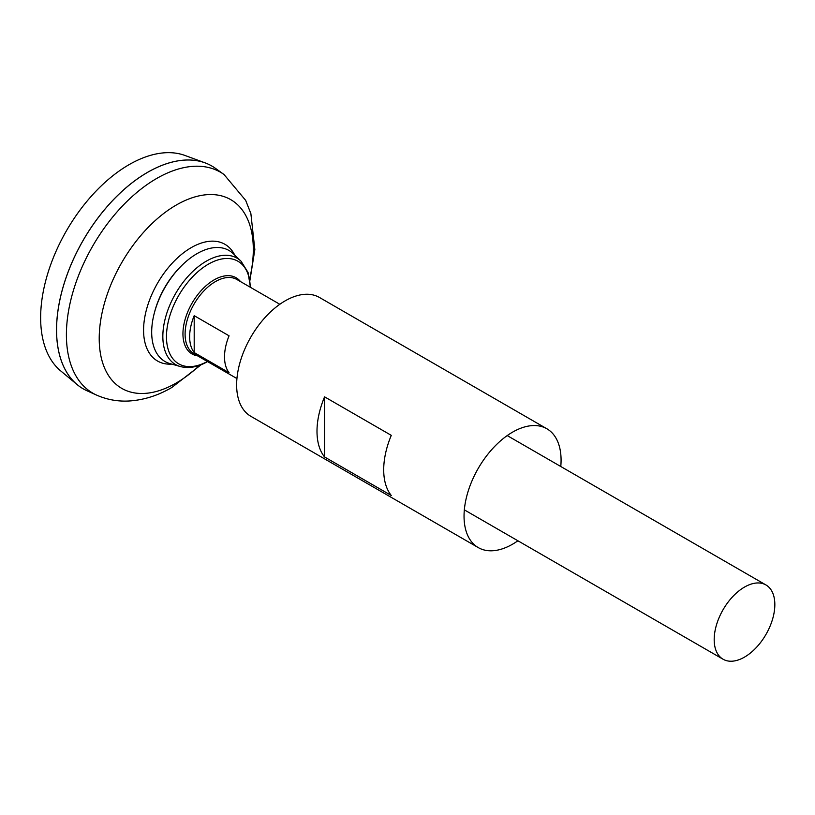 <?xml version="1.0" encoding="UTF-8"?>
<svg xmlns="http://www.w3.org/2000/svg" width="815" height="815" viewBox="0 0 815 815"><rect width="100%" height="100%" fill="white"/><g stroke="black" fill="none" stroke-linecap="round" stroke-linejoin="round"><path stroke-width="1.22" d="M224.003 174.502A127.588 73.666 -60 0 0 92.829 245.845A127.588 73.666 -60 0 0 96.639 395.122L87.042 390.793A128.638 74.267 -60 0 1 83.212 240.293A128.638 74.267 -60 0 1 215.466 168.359L224.003 174.502L245.672 200.368L250.877 213.622L254.84 249.604L249.93 280.319M56.571 329.922A128.597 74.246 -60 0 1 147.515 172.403M83.191 388.826A128.638 74.267 -60 0 1 77.109 384.578A128.638 74.267 -60 0 1 83.181 240.272A128.638 74.267 -60 0 1 205.105 162.868A128.638 74.267 -60 0 1 211.829 166.016M77.109 384.578L60.626 370.835A124.96 72.148 -60 0 1 66.524 230.655A124.96 72.148 -60 0 1 184.964 155.461L205.105 162.868M744.513 657.104A42.879 24.756 -60 0 1 723.068 659.223A42.879 24.756 -60 0 1 723.068 609.712A42.879 24.756 -60 0 1 765.947 584.956A42.879 24.756 -60 0 1 772.528 619.318A42.879 24.756 -60 0 1 744.513 657.104M194.194 315.68L229.066 335.811A42.879 24.756 120 0 0 229.066 372.7L194.194 352.569A42.879 24.756 -60 0 1 194.194 315.68L194.194 352.569M241.067 261.228A61.431 35.463 -60 0 0 175.561 293.614A61.431 35.463 -60 0 0 180.268 366.526L169.866 363.551A64.079 36.991 -60 0 1 154.351 312.929A64.079 36.991 -60 0 1 181.684 265.588A64.079 36.991 -60 0 1 233.284 253.709L241.067 261.228L248.045 272.465L250.429 287.318M154.351 312.929L154.687 311.666A61.125 35.29 -60 0 1 180.767 266.505L181.684 265.588M560.781 466.496A68.613 39.609 120 0 0 561.077 460.169A68.613 39.609 120 0 0 546.865 428.761L319.46 297.465A68.613 39.609 120 0 0 250.847 337.084A68.613 39.609 120 0 0 250.847 416.302L478.252 547.588A68.613 39.609 120 0 0 517.902 540.773M546.865 428.761A68.613 39.609 120 0 0 478.252 468.37A68.613 39.609 120 0 0 478.252 547.588M324.574 456.971L391.281 495.489A68.613 39.609 -60 0 1 391.281 435.353L324.574 396.844A68.613 39.609 -60 0 0 324.574 456.971L324.574 396.844M171.833 364.122A67.39 38.906 -60 0 1 157.54 283.202A67.39 38.906 -60 0 1 234.751 255.126M199.675 365.263A108.965 62.908 -60 0 1 176.264 382.989A108.965 62.908 -60 0 1 99.624 329.128A108.965 62.908 -60 0 1 192.004 197.831A108.965 62.908 -60 0 1 249.665 278.669M236.941 378.557L193.98 353.761A42.879 24.756 -60 0 1 193.98 304.24A42.879 24.756 -60 0 1 236.859 279.484L279.82 304.29M197.607 355.86A44.02 25.418 -60 0 1 192.065 303.139A44.02 25.418 -60 0 1 240.486 281.582M207.346 361.483A59.24 34.199 -60 0 1 166.474 336.34A59.24 34.199 -60 0 1 208.019 264.376A59.24 34.199 -60 0 1 250.225 287.206M96.639 395.122C107.04 399.696 117.941 401.652 129.351 400.98C144.051 399.971 158.202 395.479 171.802 387.502L201.234 364.662M765.947 584.956L507.215 435.577M723.068 659.223L464.336 509.854M180.268 366.526C188.886 368.767 198.076 367.066 207.825 361.432"/></g></svg>
